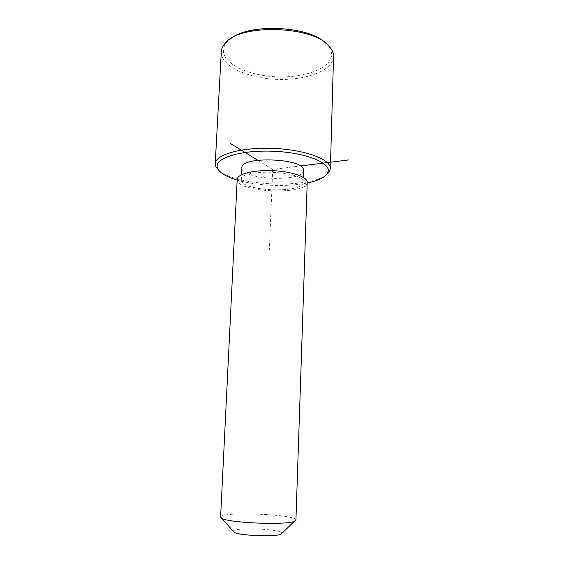 <?xml version="1.0" encoding="UTF-8"?>
<svg xmlns="http://www.w3.org/2000/svg" width="564" height="564" viewBox="0 0 564 564"><rect width="100%" height="100%" fill="white"/><g stroke="black" fill="none" stroke-linecap="round" stroke-linejoin="round"><path stroke-width="0.42" stroke-dasharray="2.82 2.11" d="M303.495 170.441L303.467 170.723C302.671 182.447 241.907 179.937 241.907 168.171L241.893 167.825M241.329 180.043L241.321 179.712C239.644 168.121 305.216 170.751 303.094 182.193L303.058 182.595C302.276 193.79 241.357 191.274 241.329 180.043M307.218 182.405L307.176 182.764C306.012 195.391 237.529 192.564 237.211 179.867L237.197 179.437M295.931 520.043L295.903 519.881C295.261 514.199 221.976 511.294 220.651 516.899L220.602 517.089M281.013 534.214L282.127 533.163C282.36 528.933 233.552 527.002 233.292 531.232L233.284 531.267M307.197 182.997C287.132 187.206 256.839 185.937 237.169 180.057M326.196 174.939C308.395 189.095 235.498 186.035 218.867 170.42M325.632 43.118L328.269 45.917C331.005 49.42 332.048 52.917 331.406 56.414C328.911 69.245 303.397 78.008 276.621 76.81C249.845 75.759 225.015 64.881 223.464 51.867C223.083 48.405 224.324 45.064 227.179 41.856L230.316 39.008M333.543 56.767L333.352 58.374C330.68 71.607 304.222 80.596 276.522 79.355C248.816 78.276 223.062 67.088 221.363 53.658L221.299 51.853M257.72 160.254L272.687 169.447L300.358 165.985M272.687 169.447L269.373 249.789M303.094 182.193L303.263 177.343M241.321 179.712L241.561 174.748M227.179 41.856L225.163 43.308M328.269 45.917L330.151 47.531"/><path stroke-width="0.85" d="M241.561 174.748L241.893 167.825C240.25 155.692 305.639 158.322 303.502 170.3L303.495 170.441M233.284 531.267L220.602 517.089L237.197 179.437C237.099 174.121 253.321 169.842 272.405 170.645C291.496 171.378 307.521 176.955 307.225 182.25L307.218 182.405M221.913 518.394C229.231 523.004 286.251 525.295 294.38 521.305L295.931 520.043M234.229 532.331C239.355 535.666 275.338 537.111 281.013 534.214L294.38 521.305M237.169 180.057C226.883 176.997 220.475 173.31 217.923 168.988L217.267 167.148C214.94 157.976 241.082 149.827 273.314 151.237C305.554 152.513 331.026 162.799 328.079 171.745L327.388 173.388C324.61 177.568 317.877 180.776 307.197 182.997M218.867 170.42L216.012 167.014L215.222 163.807C215.039 154.719 241.42 147.056 273.159 148.381C304.905 149.608 330.934 159.379 330.377 168.432L329.454 171.569L326.196 174.939M230.316 39.008C248.414 23.068 308.952 25.697 325.632 43.118M215.229 163.638L221.299 51.853C221.426 48.899 222.717 46.051 225.163 43.308C240.13 22.877 316.312 25.937 330.151 47.531C332.45 50.457 333.578 53.404 333.55 56.365L333.543 56.767M300.358 165.985L348.785 159.922M257.72 160.254L230.345 143.439M303.263 177.343L303.502 170.3M295.931 520.114L307.225 182.25M327.388 173.388L329.454 171.569M217.923 168.988L216.012 167.014M330.377 168.432L333.55 56.365"/></g></svg>

